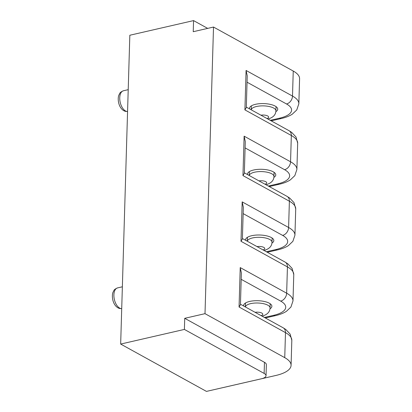 <?xml version="1.0" encoding="UTF-8"?>
<svg xmlns="http://www.w3.org/2000/svg" width="412" height="412" viewBox="0 0 412 412"><rect width="100%" height="100%" fill="white"/><g stroke="black" fill="none" stroke-linecap="round" stroke-linejoin="round"><path stroke-width="0.62" d="M275.834 111.667A14.132 5.176 -178.3 0 0 277.729 109.185A14.132 5.176 -178.3 0 0 275.19 106.1A14.132 5.176 -178.3 0 0 259.447 103.711A14.132 5.176 -178.3 0 0 249.481 108.346A14.132 5.176 -178.3 0 0 249.543 108.902M271.935 243.085A14.132 5.176 -178.3 0 0 273.826 240.598A14.132 5.176 -178.3 0 0 271.292 237.518A14.132 5.176 -178.3 0 0 255.543 235.128A14.132 5.176 -178.3 0 0 245.583 239.763A14.132 5.176 -178.3 0 0 245.645 240.314M273.882 177.376A14.132 5.176 -178.3 0 0 275.777 174.894A14.132 5.176 -178.3 0 0 273.244 171.809A14.132 5.176 -178.3 0 0 257.495 169.42A14.132 5.176 -178.3 0 0 247.53 174.055A14.132 5.176 -178.3 0 0 247.597 174.611M269.984 308.794A14.132 5.176 -178.3 0 0 271.879 306.307A14.132 5.176 -178.3 0 0 269.34 303.227A14.132 5.176 -178.3 0 0 253.596 300.832A14.132 5.176 -178.3 0 0 243.631 305.467A14.132 5.176 -178.3 0 0 243.693 306.023M207.679 28.387L193.563 20.6L129.832 35.241L120.665 344.066L206.453 391.4L261.496 378.757A10.599 3.883 -178.3 0 0 266.034 375.729A10.599 3.883 -178.3 0 0 264.133 373.421L184.396 329.425L120.665 344.066M220.914 388.089L275.958 375.445A35.324 12.937 -178.3 0 0 291.078 365.356A35.324 12.937 -178.3 0 0 284.743 357.652L205.006 313.661L184.725 318.322L184.396 329.425M193.563 20.6L193.233 31.709L213.514 27.048L205.006 313.661M284.743 357.652L285.485 332.623L239.058 307.007L240.227 267.584L286.654 293.195L287.437 266.914L241.005 241.298L242.179 201.875L288.606 227.491L289.384 201.205L242.956 175.589L244.125 136.166L290.553 161.782L291.336 135.497L244.908 109.88L246.077 70.457L292.505 96.073A35.324 12.937 1.7 0 1 298.844 103.778L299.586 78.744A35.324 12.937 -178.3 0 0 293.246 71.039L213.514 27.048M266.034 375.729L266.363 364.62A10.599 3.883 -178.3 0 0 264.463 362.313L184.725 318.322M244.908 109.88L246.288 107.609L247.231 75.813L246.077 70.457M242.956 175.589L244.337 173.318L245.279 141.522L244.125 136.166M241.005 241.298L242.385 239.022L243.332 207.231L242.179 201.875M239.058 307.007L240.438 304.731L241.381 272.935L240.227 267.584M266.945 118.502A5.299 1.942 -178.3 0 0 267.707 115.978A5.299 1.942 -178.3 0 0 260.94 115.19M251.32 105.894L251.207 109.813A12.365 4.527 1.7 0 1 256.491 106.507A12.365 4.527 1.7 0 1 273.697 108.078A12.365 4.527 1.7 0 1 275.911 110.771L276.035 106.626M264.993 184.205A5.299 1.942 -178.3 0 0 265.755 181.687A5.299 1.942 -178.3 0 0 258.993 180.899M249.27 175.533A12.365 4.527 1.7 0 1 254.539 172.216A12.365 4.527 1.7 0 1 271.745 173.787A12.365 4.527 1.7 0 1 273.965 176.48L274.083 172.334M263.041 249.914A5.299 1.942 -178.3 0 0 263.804 247.396A5.299 1.942 -178.3 0 0 257.042 246.603M247.318 241.241A12.365 4.527 1.7 0 1 252.592 237.925A12.365 4.527 1.7 0 1 269.793 239.496A12.365 4.527 1.7 0 1 272.013 242.189L272.136 238.043M261.095 315.623A5.299 1.942 -178.3 0 0 261.857 313.105A5.299 1.942 -178.3 0 0 255.09 312.311M245.367 306.945A12.365 4.527 1.7 0 1 250.64 303.634A12.365 4.527 1.7 0 1 267.846 305.199A12.365 4.527 1.7 0 1 270.061 307.898L270.184 303.752M121.715 308.655L119.331 308.433L118.048 307.888C112.162 304.422 111.559 295.147 113.115 292.062C114.201 290.45 113.315 289.724 117.575 287.895A10.599 5.727 77.1 0 0 113.98 297.17A10.599 5.727 77.1 0 0 119.655 308.083A10.599 5.727 77.1 0 0 121.715 308.629M127.566 111.534L125.181 111.312L123.899 110.766C118.012 107.3 117.41 98.02 118.965 94.94C120.052 93.328 119.166 92.597 123.425 90.774A10.599 5.727 77.1 0 0 119.83 100.044A10.599 5.727 77.1 0 0 125.505 110.957A10.599 5.727 77.1 0 0 127.566 111.508M270.257 120.33L279.491 118.208A28.258 10.352 -178.3 0 0 286.515 103.973A7.066 5.351 118.9 0 0 292.505 96.073L293.246 71.039M286.515 103.973L247.04 82.194M268.31 186.039L277.539 183.917A28.258 10.352 -178.3 0 0 284.568 169.682L245.094 147.903M266.358 251.742L275.587 249.626A28.258 10.352 -178.3 0 0 282.617 235.391L243.142 213.612M264.406 317.451L273.64 315.329A28.258 10.352 -178.3 0 0 280.665 301.1L241.19 279.321M291.82 340.322A35.324 12.937 -178.3 0 0 285.485 332.623A7.066 5.351 -61.1 0 0 283.106 327.767L285.82 329.497L290.146 334.101L291.82 340.322L291.078 365.356M295.723 208.91A35.324 12.937 -178.3 0 0 289.384 201.205A7.066 5.351 -61.1 0 0 287.004 196.349L289.718 198.079L294.044 202.683L295.723 208.91L294.941 235.19A35.324 12.937 1.7 0 0 288.606 227.491A7.066 5.351 118.9 0 1 282.617 235.391M293.771 274.613A35.324 12.937 -178.3 0 0 287.437 266.914A7.066 5.351 -61.1 0 0 285.053 262.058L287.772 263.788L292.093 268.392L293.771 274.613L292.994 300.899A35.324 12.937 1.7 0 0 286.654 293.195A7.066 5.351 118.9 0 1 280.665 301.1M297.67 143.201A35.324 12.937 -178.3 0 0 291.336 135.497A7.066 5.351 -61.1 0 0 288.956 130.645L291.67 132.37L295.996 136.975L297.67 143.201L296.892 169.481A35.324 12.937 1.7 0 0 290.553 161.782A7.066 5.351 118.9 0 1 284.568 169.682M264.463 362.313L264.133 373.421M271.184 120.84L281.267 118.522A7.066 3.816 -102.9 0 1 279.491 118.208M269.232 186.548L279.315 184.231A7.066 3.816 -102.9 0 1 277.539 183.917M267.285 252.252L277.364 249.94A7.066 3.816 -102.9 0 1 275.587 249.626M265.333 317.961L275.417 315.649A7.066 3.816 -102.9 0 1 273.64 315.329M267.893 119.022L268.166 118.965C273.192 117.502 275.777 114.773 275.911 110.771M265.941 184.731L266.214 184.669C271.24 183.211 273.826 180.482 273.965 176.48M263.994 250.439L264.262 250.378C269.293 248.92 271.874 246.191 272.013 242.189M262.042 316.148L262.315 316.086C267.342 314.629 269.927 311.899 270.061 307.898M249.255 175.522L249.368 171.603M247.303 241.231L247.421 237.307M245.351 306.94L245.47 303.016M117.575 287.895L122.364 286.798M123.425 90.774L128.214 89.672M246.304 107.11L288.956 130.645M281.267 118.522C285.82 117.466 289.507 116.009 292.314 114.16L296.779 109.922L298.844 103.778M244.352 172.819L287.004 196.349M279.315 184.231C283.873 183.175 287.555 181.718 290.362 179.869L294.827 175.63L296.892 169.481M242.4 238.527L285.053 262.058M277.364 249.94C281.921 248.879 285.604 247.427 288.415 245.578L292.875 241.334L294.941 235.19M240.453 304.236L283.106 327.767M275.417 315.649C279.969 314.588 283.657 313.135 286.464 311.287L290.929 307.043L292.994 300.899"/></g></svg>
